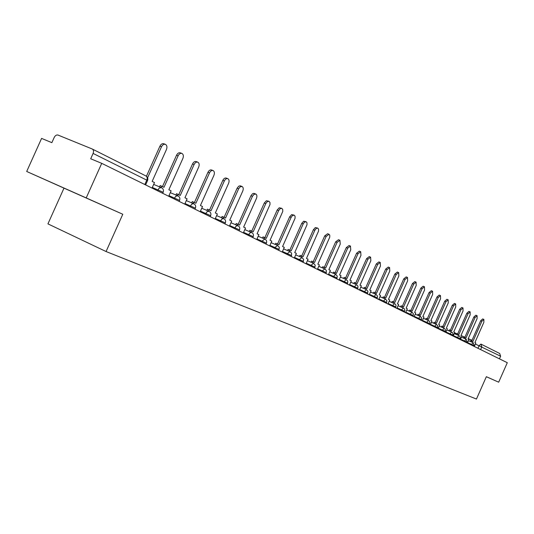 <?xml version="1.0" encoding="UTF-8"?>
<svg xmlns="http://www.w3.org/2000/svg" width="534" height="534" viewBox="0 0 534 534"><rect width="100%" height="100%" fill="white"/><g stroke="black" fill="none" stroke-linecap="round" stroke-linejoin="round"><path stroke-width="0.8" d="M86.208 197.914L26.7 171.481L63.993 188.135L47.933 223.873L106.066 251.534L122.787 214.254L86.208 197.914L101.727 163.344L507.3 362.699L498.676 382.19L486.354 376.69L476.455 399.052L106.066 251.534M26.7 171.481L41.592 138.399L51.858 142.658L54.194 137.465C55.249 135.496 56.531 134.695 58.046 135.075L92.242 149.006C93.59 149.854 93.871 151.329 93.096 153.432L90.7 158.772L101.727 163.344M499.684 353.488L500.625 356.211L475.38 344.036M499.457 358.841L500.625 356.211M486.347 376.71L498.676 382.19M63.993 188.135L122.787 214.254M93.784 201.358L56.711 184.831L93.784 201.358M152.03 188.068L154.493 182.575L152.15 181.406L166.461 149.487C167.329 147.104 167.015 145.408 165.527 144.407C163.945 143.906 162.603 144.694 161.495 146.783L159.926 146.176C161.028 144.093 162.376 143.299 163.951 143.8L165.253 144.3M161.495 146.783L147.611 177.749M159.926 146.176L146.436 176.253M168.691 196.258L171.107 190.865L168.857 189.744L182.882 158.431C183.736 156.095 183.449 154.439 182.014 153.472C180.492 152.991 179.19 153.779 178.109 155.828L176.547 155.227C177.628 153.178 178.937 152.39 180.459 152.871L181.767 153.378M178.109 155.828L163.998 187.314L160.16 185.532L159.566 186.86M161.114 187.501L161.709 186.172M176.547 155.227L162.503 186.566M184.731 204.142L187.1 198.848L184.931 197.767L198.695 167.035C199.529 164.746 199.262 163.13 197.887 162.196C196.419 161.742 195.15 162.516 194.089 164.532L192.547 163.931C193.608 161.915 194.87 161.141 196.338 161.602L197.653 162.109M194.089 164.532L180.252 195.431L176.514 193.695L175.933 195.003M177.462 195.644L178.049 194.329M192.547 163.931L178.77 194.69M200.183 211.738L202.513 206.545L200.417 205.497L213.92 175.332C214.748 173.083 214.494 171.507 213.173 170.6C211.758 170.166 210.529 170.933 209.488 172.916L207.953 172.315C208.994 170.339 210.222 169.565 211.644 170.006L212.959 170.52M209.488 172.916L195.911 203.247L192.267 201.558L191.686 202.847M193.208 203.481L193.789 202.186M207.953 172.315L194.436 202.513M215.082 219.06L217.365 213.96L215.349 212.953L228.599 183.322C229.413 181.119 229.179 179.578 227.911 178.703C226.543 178.283 225.348 179.05 224.327 180.999L222.805 180.399C223.826 178.456 225.021 177.688 226.389 178.109L227.711 178.63M224.327 180.999L211.003 210.783L207.446 209.134L206.878 210.409M208.387 211.037L208.954 209.762M222.805 180.399L209.542 210.056M229.453 226.129L231.696 221.109L229.747 220.142L242.763 191.032C243.557 188.869 243.35 187.367 242.122 186.52L240.26 186.773L238.638 188.789L237.129 188.195L238.751 186.179L240.12 185.792L241.935 186.446M238.638 188.789L225.555 218.046L222.084 216.437L221.523 217.698M223.018 218.319L223.579 217.064M237.129 188.195L224.106 217.325M243.324 232.944L245.527 228.018L243.651 227.077L256.427 198.474C257.214 196.352 257.021 194.883 255.839 194.056L254.03 194.323L252.448 196.312L250.953 195.718L252.535 193.735L253.87 193.341L255.666 193.989M252.448 196.312L239.599 225.061L236.208 223.486L235.654 224.727M237.143 225.348L237.697 224.106M250.953 195.718L238.164 224.34M256.727 239.532L258.89 234.686L257.074 233.779L270.004 204.509L269.937 202.373L268.862 201.258L267.327 201.612L265.785 203.567L264.303 202.98L266.373 200.751L268.922 201.278M265.785 203.567L253.163 231.829L249.852 230.294L249.305 231.522M250.773 232.136L251.32 230.908M264.303 202.98L251.734 231.115M269.677 245.894L271.799 241.134L270.044 240.26L282.76 211.477L282.706 209.381L281.672 208.3L280.183 208.654L278.668 210.59L277.199 210.002L279.222 207.799L281.732 208.32M278.668 210.59L266.266 238.371L263.028 236.869L262.488 238.084M263.95 238.691L264.49 237.483M277.199 210.002L264.851 237.663M282.199 252.055L284.288 247.369L282.593 246.521L295.088 218.212L295.048 216.163L294.054 215.109L292.358 215.656L291.13 217.371L289.675 216.791L291.651 214.615L294.121 215.129M291.13 217.371L278.935 244.692L275.771 243.23L275.237 244.425M276.679 245.033L277.213 243.838M289.675 216.791L277.533 243.998M294.314 258.009L296.37 253.396L294.728 252.582L307.017 224.734L306.99 222.718L306.029 221.69L304.387 222.244L303.178 223.933L301.737 223.352L303.666 221.209L306.102 221.71M303.178 223.933L291.19 250.813L288.093 249.378L287.566 250.559M289.001 251.16L289.528 249.979M301.737 223.352L289.802 250.119M306.042 263.776L308.065 259.237L306.476 258.443L318.564 231.042L318.551 229.066L317.623 228.065L316.255 228.432L314.84 230.281L313.411 229.707L315.3 227.591L317.697 228.085M314.84 230.281L303.052 256.734L300.021 255.332L299.501 256.494M300.922 257.094L301.436 255.926M313.411 229.707L301.67 256.046M317.403 269.356L319.392 264.891L317.85 264.123L329.752 237.149L329.752 235.214L329.044 234.306L326.141 236.435L324.719 235.861L327.629 233.738L328.931 234.259M326.141 236.435L314.533 262.468L311.569 261.093L311.055 262.241M312.463 262.835L312.977 261.687M324.719 235.861L313.171 261.787M328.41 274.77L330.372 270.371L328.877 269.63L340.245 244.111L339.918 240.287L337.081 242.389L335.679 241.822L338.516 239.719L339.811 240.24M337.081 242.389L325.66 268.021L322.756 266.68L322.249 267.814M323.644 268.402L324.151 267.267M335.679 241.822L324.312 267.347M339.09 280.016L341.012 275.684L339.564 274.963L350.751 249.839L350.458 246.081L347.687 248.163L346.299 247.602L349.069 245.52L350.357 246.041M347.687 248.163L336.447 273.408L333.596 272.093L333.103 273.208M334.484 273.795L334.985 272.674M346.299 247.602L335.105 272.734M349.443 285.103L351.339 280.837L349.93 280.136L360.951 255.386L360.684 251.701L357.974 253.77L356.599 253.209L359.309 251.147L360.584 251.661M357.974 253.77L346.906 278.628L344.116 277.34L343.622 278.448M344.991 279.028L345.485 277.92M356.599 253.209L345.578 277.96M359.489 290.042L361.358 285.844L359.996 285.163L370.843 260.772L370.603 257.154L367.953 259.204L366.591 258.65L369.241 256.6L370.509 257.121M367.953 259.204L357.059 283.694L354.316 282.433L353.828 283.521M355.19 284.101L355.677 283.007M366.591 258.65L355.737 283.033M369.241 294.835L371.083 290.696L369.762 290.035L380.448 266.005L380.235 262.448L377.645 264.477L376.29 263.929L378.88 261.9L380.148 262.414M377.645 264.477L366.911 288.614L364.221 287.372L363.741 288.453M365.089 289.027L365.57 287.946M376.29 263.929L365.603 287.959M378.713 299.494L380.528 295.415L379.247 294.768L389.773 271.085L389.586 267.594L387.05 269.603L385.708 269.056L388.245 267.047L389.5 267.561M387.05 269.603L376.477 293.386L373.84 292.171L373.366 293.239M374.701 293.807L385.708 269.056M387.924 304.02L389.707 299.995L388.458 299.374L398.838 276.018L398.671 272.587L396.195 274.576L394.86 274.035L397.343 272.046L398.591 272.554M396.195 274.576L385.768 298.025L383.178 296.837L382.711 297.892M384.033 298.453L384.507 297.398M394.86 274.035L384.48 297.385M396.869 308.418L398.631 304.447L397.416 303.846L407.649 280.817L407.502 277.44L405.072 279.416L403.757 278.875L406.187 276.906L407.429 277.413M405.072 279.416L394.8 302.538L392.263 301.363L391.796 302.411M393.111 302.965L393.571 301.924M403.757 278.875L393.525 301.904M405.573 312.697L407.309 308.779L406.127 308.191L416.213 285.476L416.093 282.166L413.716 284.115L412.408 283.581L414.784 281.632L416.019 282.132M413.716 284.115L403.584 306.923L401.087 305.768L400.634 306.803M401.928 307.357L402.389 306.322M412.408 283.581L402.322 306.296M414.037 316.856L415.752 312.997L414.604 312.423L424.55 290.015L424.443 286.758L422.114 288.694L420.819 288.16L423.148 286.224L424.376 286.731M422.114 288.694L412.128 311.188L409.678 310.054L409.224 311.075M410.512 311.622L410.966 310.608M420.819 288.16L410.873 310.568M422.274 320.907L423.969 317.096L422.848 316.535L432.66 294.434L432.573 291.224L430.291 293.146L429.009 292.619L431.292 290.703L432.507 291.197M430.291 293.146L420.438 315.334L418.029 314.226L417.581 315.234M418.863 315.781L419.31 314.773M429.009 292.619L419.197 314.72M430.297 324.852L431.966 321.088L430.878 320.547L440.557 298.733L440.483 295.576L438.247 297.478L436.979 296.951L439.215 295.055L440.423 295.549M438.247 297.478L428.528 319.372L426.165 318.284L425.718 319.279M426.986 319.819L427.427 318.825M436.979 296.951L427.293 318.771M438.107 328.69L439.756 324.979L438.694 324.452L448.246 302.918L448.193 299.814L445.997 301.697L444.735 301.176L446.931 299.294L448.133 299.788M445.997 301.697L436.411 323.31L434.082 322.236L433.648 323.217M434.903 323.758L435.337 322.77M444.735 301.176L435.183 322.71M445.723 332.428L447.345 328.764L446.311 328.25L455.736 306.997L455.696 303.939L453.546 305.808L452.298 305.288L454.447 303.425L455.642 303.919M453.546 305.808L444.088 327.142L441.792 326.087L441.364 327.062M442.606 327.589L443.04 326.614M452.298 305.288L442.873 326.548M453.139 336.073L454.741 332.462L453.733 331.954L463.031 310.975L463.011 307.958L460.902 309.813L459.661 309.299L461.77 307.451L462.958 307.938M460.902 309.813L451.564 330.873L449.308 329.838L448.887 330.8M450.115 331.327L450.542 330.366M459.661 309.299L450.356 330.286M460.368 339.631L461.95 336.06L460.969 335.566L470.154 314.846L470.14 311.883L468.071 313.718L466.843 313.204L468.912 311.375L470.094 311.863M468.071 313.718L458.853 334.511L456.637 333.49L456.216 334.444M457.438 334.965L457.858 334.017M466.843 313.204L457.658 333.93M467.417 343.095L468.986 339.571L468.024 339.09L477.089 318.624L477.096 315.701L475.06 317.523L473.845 317.016L475.874 315.2L477.049 315.681M475.06 317.523L465.962 338.062L463.779 337.054L463.365 337.995M464.573 338.516L464.994 337.575M473.845 317.016L464.774 337.481M474.299 346.479L475.841 342.995L474.906 342.528L483.857 322.309L483.877 319.432L481.882 321.234L480.673 320.734L482.669 318.931L483.831 319.412M481.882 321.234L472.897 341.52L470.748 340.532L470.334 341.466M471.535 341.98L471.949 341.052M480.673 320.734L471.716 340.952M474.012 346.332L474.319 345.625L467.61 342.668M471.115 344.911L473.177 342.688M467.043 342.908L467.363 342.194L460.562 339.197M464.099 341.466L466.202 339.217M459.901 339.404L460.221 338.676L453.333 335.632M456.91 337.929L459.053 335.659L454.234 333.596M452.899 335.078L445.917 331.988M449.541 334.304L451.724 332.014M445.383 331.374L438.307 328.236M441.972 330.586L444.195 328.27L439.235 326.147M437.346 328.317L437.68 327.562L430.497 324.392M434.209 326.768L436.472 324.432L431.439 322.276M429.423 324.418L429.763 323.657L422.481 320.447M426.232 322.85L428.542 320.487M421.626 319.659L414.244 316.388M418.042 318.825L420.398 316.435L415.212 314.219M412.929 316.308L413.276 315.527L405.78 312.223M409.625 314.686L412.028 312.27L406.761 310.02M404.679 311.309L397.082 307.938M400.974 310.434L403.424 307.991M395.5 307.744L395.854 306.937L388.138 303.532M392.069 306.062L394.579 303.592M386.763 302.478L378.933 299.007M382.918 301.563L385.475 299.067M377.411 297.865L369.461 294.341M373.5 296.931L376.096 294.401L377.565 296.123L377.051 298.68M367.786 293.119L359.709 289.541M363.801 292.165L366.471 289.608L367.939 291.35L367.425 293.94M357.506 289.068L357.88 288.213L349.67 284.595M353.808 287.252L356.538 284.669M347.28 284.041L347.667 283.18L339.317 279.502M343.516 282.192L346.292 279.576L347.727 281.078L347.667 283.18M337.128 278.007L328.644 274.249M332.896 276.972L335.739 274.329L337.288 276.151L336.747 278.861M325.88 273.521L326.274 272.634L317.643 268.829M321.949 271.592L322.302 270.805L324.872 268.922M315.053 267.127L306.282 263.235M310.654 266.039L311.008 265.238L313.645 263.335M303.486 261.426L294.554 257.461M298.987 260.305L299.347 259.491L302.05 257.575M291.13 256.44L291.544 255.506L282.446 251.501M286.938 254.378L287.305 253.557L290.062 251.607L291.611 253.236L291.544 255.506M279.182 249.445L269.924 245.34M274.483 248.257L274.856 247.422L277.707 245.46M266.406 243.15L256.981 238.965M261.6 241.929L261.98 241.074L264.904 239.098C266.499 239.993 267.007 241.335 266.419 243.117L265.985 244.085M253.189 236.635L243.584 232.37M248.27 235.374L249.825 232.924L251.668 232.51M239.506 229.894L229.713 225.542M234.473 228.592L236.061 226.102L237.957 225.695M225.335 222.905L215.349 218.473M220.175 221.563L221.797 219.033L223.759 218.633M210.643 215.669L200.45 211.137M205.356 214.281L207.018 211.704L209.041 211.31C210.743 212.272 211.297 213.713 210.663 215.629L210.196 216.664M195.404 208.16L185.004 203.534M189.984 206.725L191.686 204.108L193.775 203.721M179.591 200.363L168.964 195.644M174.024 198.882L175.766 196.218L177.929 195.838M163.164 192.267L152.31 187.441M157.45 190.731L159.232 188.021L161.468 187.648M477.95 348.275L479.118 345.638L480.927 344.076L481.828 346.86L480.62 349.583M454.561 332.869L456.563 333.65L454.434 333.143M460.982 335.539L464.894 337.214L460.982 335.539M468.225 338.636L472.023 340.265L468.225 338.636M92.429 149.106L145.882 175.926C147.21 176.754 147.511 178.162 146.783 180.145L93.096 153.432M147.544 180.612L146.783 180.145L144.814 184.524M162.696 193.315L163.184 192.22C163.858 190.191 163.277 188.669 161.442 187.634M161.288 187.574L153.665 184.417M179.13 201.391L179.611 200.317C180.265 198.334 179.698 196.832 177.902 195.824M194.95 209.168L195.424 208.113C196.071 206.164 195.511 204.696 193.749 203.708M224.894 223.886L225.348 222.872C225.975 220.989 225.435 219.574 223.739 218.62M239.078 230.855L239.519 229.86C240.133 228.011 239.606 226.623 237.937 225.682M252.762 237.583L253.203 236.602C253.804 234.786 253.283 233.425 251.647 232.504M278.768 250.366L279.362 247.429L277.687 245.453M303.085 262.321L303.659 259.477L302.037 257.562M314.666 268.008L315.227 265.211L313.632 263.329M386.409 303.279L386.91 300.755L385.461 299.06M404.331 312.09L404.906 310.194L404.111 308.445L398.07 305.708M421.286 320.42L421.76 318.037L420.385 316.428M445.062 332.108L445.516 329.812L444.188 328.27M452.578 335.799L453.099 334.05L452.365 332.435L446.831 329.919M177.762 195.764L170.299 192.667M193.622 203.654L186.313 200.61M208.894 211.25L201.739 208.267M223.626 218.573L216.61 215.643M237.83 225.642L230.955 222.765M251.547 232.464L244.806 229.633M264.797 239.052L258.182 236.275M277.6 245.42L271.105 242.69M289.982 251.574L283.607 248.891M301.957 257.535L295.702 254.892M313.558 263.302L307.41 260.705M326.274 272.634L326.334 270.464L324.859 268.916M324.792 268.889L318.751 266.332M335.672 274.302L329.738 271.786M346.226 279.549L340.392 277.079M357.88 288.213L357.94 286.151L356.525 284.669M356.465 284.642L350.731 282.206M366.397 289.582L360.757 287.185M376.049 294.381L370.496 292.018M385.414 299.04L379.954 296.717M395.854 306.937L395.994 305.261L395.273 304.053L389.139 301.276M413.276 315.527L413.323 313.632L412.014 312.263M429.763 323.657L429.943 322.329L429.209 320.921L423.435 318.304M437.68 327.562L437.726 325.74L436.465 324.425M460.221 338.676L460.261 336.921L459.046 335.659M467.363 342.194L466.195 339.21L461.456 337.181M474.319 345.625L473.171 342.681L468.492 340.672M145.615 184.918L147.564 180.559C148.245 178.55 147.684 177.001 145.882 175.926L92.362 149.073M481.021 344.123L499.731 353.515"/></g></svg>
